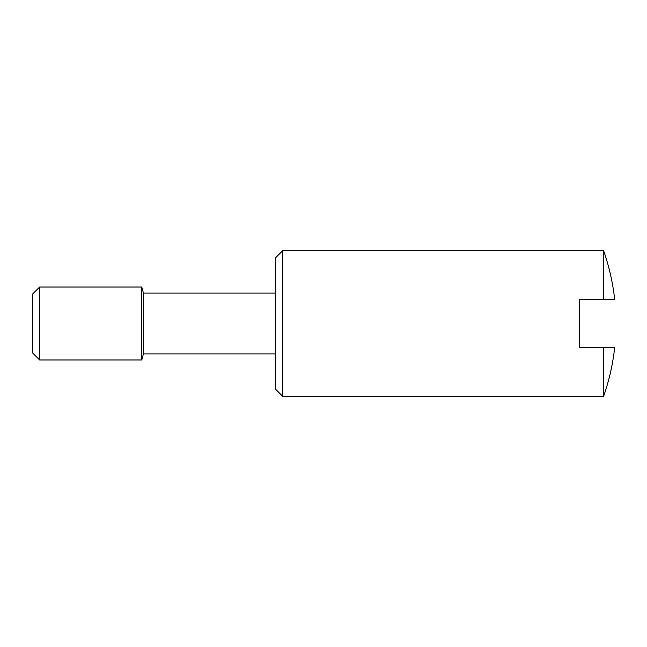 <?xml version="1.0" encoding="UTF-8"?>
<svg xmlns="http://www.w3.org/2000/svg" width="647" height="647" viewBox="0 0 647 647"><rect width="100%" height="100%" fill="white"/><g stroke="black" fill="none" stroke-linecap="round" stroke-linejoin="round"><path stroke-width="0.97" d="M603.562 250.543A220.231 220.231 0 0 1 614.65 299.181L603.562 299.181L603.562 250.543L282.828 250.543L282.828 396.457L603.562 396.457A220.231 220.231 0 0 0 614.65 347.819L603.562 347.819L603.562 396.457M282.828 250.543L275.533 257.838L275.533 389.162L282.828 396.457M39.645 287.025L39.645 359.975L32.35 352.68L32.35 294.32L39.645 287.025L141.782 287.025L143.416 293.099L143.416 353.901L275.533 353.901M141.782 287.025L141.782 359.975L143.416 353.901M603.562 347.819L579.518 347.819L579.518 299.181L603.562 299.181M39.645 359.975L141.782 359.975M143.416 293.099L275.533 293.099"/></g></svg>
